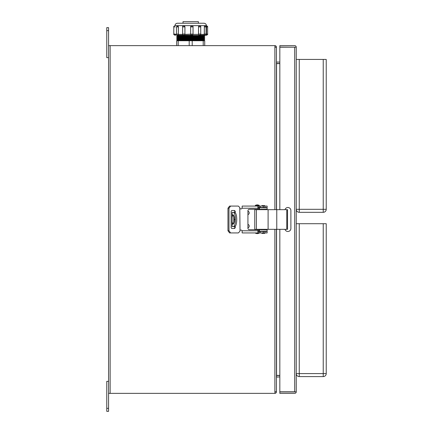 <?xml version="1.0" encoding="UTF-8"?>
<svg xmlns="http://www.w3.org/2000/svg" width="433" height="433" viewBox="0 0 433 433"><rect width="100%" height="100%" fill="white"/><g stroke="black" fill="none" stroke-linecap="round" stroke-linejoin="round"><path stroke-width="0.65" d="M108.569 381.376L106.767 381.376L106.767 411.35L108.569 411.35L108.569 27.647L106.767 27.647L106.767 57.621L108.569 57.621M108.569 393.364L110.128 393.364L110.128 45.633L108.569 45.633M110.128 45.633L274.998 45.633L274.879 47.192L276.438 47.192L276.438 62.06M274.879 229.328L274.879 391.805L276.438 391.703L274.879 391.805L274.998 393.364L110.128 393.364M274.998 45.638A1.559 1.559 0 0 1 276.438 47.192M276.438 391.703L276.438 229.328M276.438 209.664L276.438 47.294L274.879 47.192L274.879 209.664M276.438 391.805A1.559 1.559 0 0 1 274.998 393.359M279.826 63.499L276.557 63.499L276.438 61.941M279.826 63.619L276.438 63.619M279.826 375.379L276.438 375.379M279.826 376.937L276.438 377.056M276.557 62.06L279.826 62.06M276.438 375.503A1.559 1.559 0 0 1 276.557 375.498L279.826 375.498M276.557 376.937L276.557 375.498M256.412 209.664L256.412 229.328L254.766 229.328L254.766 209.664L276.768 209.664L276.768 229.328L287.523 229.328L287.523 209.664L276.768 209.664M256.412 229.328L276.768 229.328M247.93 211.196A1.775 1.775 0 0 1 247.93 214.611M247.93 224.386A1.775 1.775 0 0 1 247.93 227.801M233.809 223.666L233.809 215.325M234.691 219.499L233.008 224.413L232.148 221.934L232.148 217.057L233.008 214.584L234.691 219.499M259.443 229.69L267.118 229.809L267.118 231.249L267.118 229.328M259.443 209.307L267.118 209.188L267.118 207.748L267.118 209.664M259.443 207.748L259.443 209.188L259.443 207.748L267.118 207.748M259.443 229.809L259.443 231.249L267.118 231.249M234.778 212.424L232.115 212.424L232.115 218.2M232.115 220.798L232.115 226.573L234.778 226.573M233.008 226.573C236.294 227.076 236.299 211.932 233.008 212.424M234.307 226.573C237.538 227.081 237.549 211.926 234.307 212.424M257.895 231.011L258.842 231.487L258.723 229.328M258.723 209.664L258.842 207.504L257.895 207.986M240.017 230.529L239.779 231.487L238.339 232.927L229.598 232.927L227.969 230.767L227.969 208.224L229.598 206.07L238.339 206.07L239.779 207.504L240.017 230.529A1.202 1.202 0 0 1 242.074 230.767L242.177 231.249L242.074 230.767L257.895 230.767L257.895 229.69L249.37 229.69A1.44 1.44 0 0 1 247.93 228.251L247.93 210.747A1.44 1.44 0 0 1 249.37 209.307L257.895 209.307L257.895 206.178L258.571 206.07L259.053 206.07L259.053 207.504L267.118 207.504L267.118 206.07L259.053 206.07M234.101 228.489L234.778 227.769L234.778 226.383M234.778 212.614L234.778 211.223L234.101 210.503M258.441 232.927L242.177 232.927L242.074 230.767M230.621 232.927L228.987 230.767L228.987 208.224L230.621 206.07M234.778 227.769L235.222 227.769L235.222 225.929M235.222 213.068L235.222 211.223L234.778 211.223M235.222 227.769L234.54 228.489L231.747 228.489L231.146 227.769L231.146 211.223L231.747 210.503L234.54 210.503L235.222 211.223M258.344 206.07L242.177 206.07L242.074 208.224A1.202 1.202 0 0 1 240.017 208.468M242.177 207.748L242.074 208.224L242.177 207.748M258.571 231.487L259.053 231.487L259.053 232.927L267.118 232.927L267.118 231.487L259.053 231.487M259.053 207.504L258.571 207.504M259.053 232.927L257.895 232.819L257.895 230.767M267.118 232.927L267.118 231.487M257.283 204.869A6.717 6.717 0 0 0 255.367 205.35L259.205 205.35A6.717 6.717 0 0 0 257.283 204.869M255.843 229.69L255.843 229.328M255.843 209.664L255.843 209.307M259.205 206.07L259.205 205.35M255.367 206.07L255.367 205.35M255.605 232.927L255.605 233.29L258.961 233.29L258.961 232.927M264.698 206.07L264.698 205.605L261.862 205.605L261.862 206.07M261.862 232.927L261.862 233.392L264.698 233.392L264.698 232.927M294.694 391.925L296.253 391.805A1.559 1.559 0 0 1 294.694 393.364L279.826 393.364L279.826 391.925L294.694 391.925M296.253 391.805L296.253 47.192A1.559 1.559 0 0 0 294.694 45.633L279.826 45.633L279.826 47.073L294.813 47.192L279.826 47.192L279.826 209.664M279.826 229.328L279.826 391.805L294.813 391.805M285.006 209.664A2.999 2.999 0 0 1 290.884 210.503L290.884 228.489A2.999 2.999 0 0 1 285.006 229.328M296.253 47.192L294.813 47.192M177.692 35.225L184.258 35.225L177.692 35.225A1.153 0.644 90 0 0 178.342 34.072L178.412 26.9L176.469 26.9L176.469 34.072L178.342 34.072L178.342 26.9A1.153 0.644 90 0 0 177.692 25.753L178.412 26.9M183.895 25.753L184.951 26.9L182.634 26.9L182.634 34.072L184.913 34.072A1.153 1.034 90 0 1 183.873 35.225M200.739 34.072L200.739 26.9L198.547 26.9L198.547 34.072L200.739 34.072C201.026 34.364 200.647 34.748 199.591 35.225L204.722 35.225M199.591 25.753L199.591 25.753C200.647 26.229 201.026 26.613 200.739 26.9M204.896 35.225L199.088 35.225M204.923 25.753L204.923 25.753C205.978 26.229 206.362 26.613 206.076 26.9L204.354 26.9L204.354 34.072L206.07 34.072C206.362 34.364 205.978 34.748 204.923 35.225M206.411 35.225L205.54 35.225L206.411 35.225L206.498 34.072L207.607 34.072M206.46 25.753L206.46 25.753C207.515 26.229 207.9 26.613 207.613 26.9L206.498 26.9L206.411 34.461L205.572 35.225L204.105 35.225M174.948 25.753L174.948 25.753C173.893 26.234 173.509 26.619 173.795 26.9L173.795 34.072L175.084 34.072L174.997 35.225M183.018 23.247L183.018 21.65L198.39 21.65L198.39 23.247M174.997 25.753L174.997 25.644C175.138 24.188 175.939 23.387 177.395 23.247L203.981 23.247M175.17 34.072L175.165 34.386L176.512 34.386M178.412 34.072L178.385 34.386L182.677 34.386M183.873 25.753A1.153 1.034 90 0 1 184.913 26.9L184.913 34.072L184.951 26.9M184.951 34.072L184.907 34.386L193.037 34.072A1.153 1.147 -90 0 1 191.884 35.225C192.939 34.748 193.324 34.364 193.037 34.072L193.037 26.9L190.644 26.9L190.644 34.072A1.153 1.147 90 0 0 191.792 35.225M190.634 26.9L191.787 25.753A1.153 1.147 90 0 0 190.644 26.9L190.634 34.072M193.037 26.9C193.324 26.613 192.939 26.229 191.884 25.753L191.884 25.753A1.153 1.147 -90 0 1 193.037 26.9L193.037 34.072M192.994 34.386L198.536 34.386L198.547 34.072A1.153 0.953 90 0 0 199.499 35.225M199.499 25.753A1.153 0.953 90 0 0 198.547 26.9L198.498 34.072M198.498 26.9L199.478 25.753M200.696 34.386L204.295 34.386L204.354 34.072A1.153 0.503 90 0 0 204.852 35.225M204.273 26.9L204.858 25.753A1.153 0.503 90 0 0 204.354 26.9L204.273 34.072M206.411 25.753L206.411 34.072M206.411 26.9L206.411 25.644C206.27 24.188 205.469 23.387 204.013 23.247M177.351 36.15L177.351 36.448L204.057 36.448L204.057 36.15L177.351 36.15L176.686 35.809L204.722 35.809L204.057 35.165M177.351 37.141L177.351 37.438L204.057 37.438L204.057 37.141L177.351 37.141L176.686 36.794L204.722 36.794L204.057 36.448M177.351 38.126L177.351 38.423L204.057 38.423L204.057 38.126L177.351 38.126L176.686 37.779L204.722 37.779L204.057 37.438M177.351 39.111L177.351 39.408L204.057 39.408L204.057 39.111L177.351 39.111L176.686 38.764L204.722 38.764L204.057 38.423M177.351 40.096L177.351 40.393L204.057 40.393L204.057 40.096L177.351 40.096L176.686 39.755L204.722 39.755L204.057 39.408M176.686 45.633L176.686 40.74L178.185 40.74L178.185 45.633M189.205 45.633L189.205 40.74L178.185 40.74M189.205 40.74L192.203 40.74L192.203 45.633M203.223 45.633L203.223 40.74L192.203 40.74M203.223 40.74L204.722 40.74L204.722 45.633L204.722 40.74L204.057 40.393M190.677 34.386L191.727 35.225L184.258 35.225L184.907 34.386M177.622 25.753L176.469 26.9M175.879 35.225L175.165 34.386M204.295 34.386L204.062 35.225M198.536 34.386L199.007 35.225M178.423 35.225L178.385 34.386M323.235 59.435L299.252 59.435L299.252 209.318L323.235 209.318L323.235 59.435L326.233 59.435L326.233 209.318A2.999 2.999 0 0 1 323.235 212.316L299.252 212.316A2.999 2.999 0 0 1 296.253 209.318L299.252 209.318L299.252 212.316M296.253 59.435L299.252 59.435M323.235 223.704L299.252 223.704L299.252 373.592L323.235 373.592L323.235 223.704L326.233 223.704L326.233 373.592A2.999 2.999 0 0 1 323.235 376.591L299.252 376.591A2.999 2.999 0 0 1 296.253 373.592L299.252 373.592L299.252 376.591M296.253 223.704L299.252 223.704M276.557 63.619L276.557 209.664M276.557 229.328L276.557 375.379M286.77 229.328L286.77 209.664M268.097 209.664L268.097 229.328M232.148 217.057L232.148 212.424M232.148 226.573L232.148 221.934M234.323 216.646L234.323 222.351M227.969 208.224L228.987 208.224M227.969 230.767L228.987 230.767M257.895 208.224L242.074 208.224M260.228 232.927L260.228 231.487M263.28 232.927L263.28 231.487M264.958 232.927L264.958 231.487M264.958 206.07L264.958 207.504M263.28 206.07L263.28 207.504M260.228 206.07L260.228 207.504M106.767 30.646L108.569 30.646M106.767 408.351L108.569 408.351M294.694 391.805L294.694 47.192M175.17 26.9L173.801 26.9M174.997 25.644L206.411 25.644M206.032 34.386L206.411 34.386M177.351 35.165L177.351 35.463L204.057 35.463M173.795 34.072L173.801 34.072C173.509 34.364 173.893 34.748 174.948 35.225M176.469 34.072L176.469 34.072C176.182 34.364 176.567 34.748 177.622 35.225M182.634 34.072L182.634 34.072C182.347 34.364 182.731 34.748 183.787 35.225M207.607 26.9L207.613 34.072C207.9 34.364 207.515 34.748 206.46 35.225M326.233 209.318L323.235 209.318L323.235 212.316M326.233 373.592L323.235 373.592L323.235 376.591M255.605 233.29L257.283 233.647L258.961 233.29M264.931 209.188L264.455 209.664M261.629 209.188L262.106 209.664M264.931 229.809L264.455 229.328M261.629 229.809L262.106 229.328M204.057 36.15L204.722 35.809M204.057 37.141L204.722 36.794M204.057 38.126L204.722 37.779M204.057 39.111L204.722 38.764M204.057 40.096L204.722 39.755M177.351 40.393L176.686 40.74M177.351 39.408L176.686 39.755M177.351 38.423L176.686 38.764M177.351 37.438L176.686 37.779M177.351 36.448L176.686 36.794M177.351 35.463L176.686 35.809M206.076 26.9L206.076 34.072M182.634 26.9C182.347 26.613 182.731 26.229 183.787 25.753"/></g></svg>
